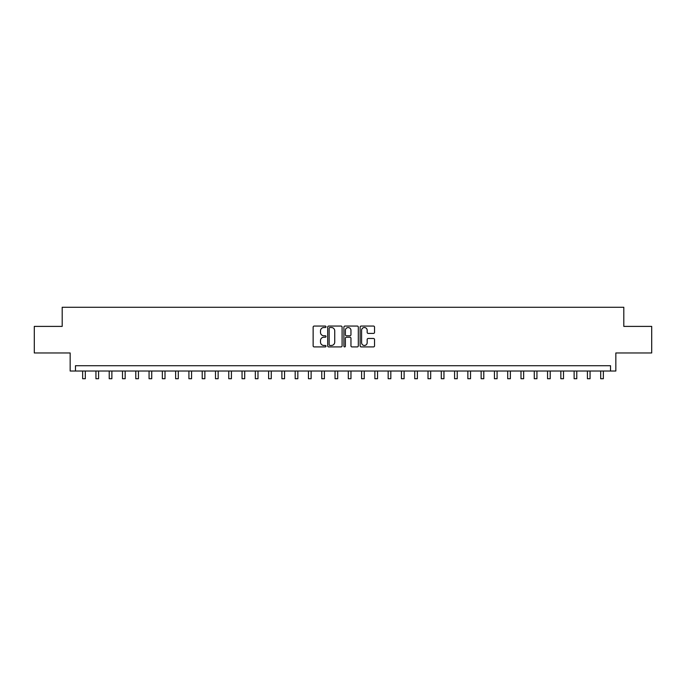 <?xml version="1.0" encoding="UTF-8"?>
<svg xmlns="http://www.w3.org/2000/svg" width="686" height="686" viewBox="0 0 686 686"><rect width="100%" height="100%" fill="white"/><g stroke="black" fill="none" stroke-linecap="round" stroke-linejoin="round"><path stroke-width="1.03" d="M325.996 326.793A0.729 0.729 0 0 0 325.267 326.064L314.188 326.064A1.046 1.046 0 0 0 313.142 327.102L313.142 345.881A1.046 1.046 0 0 0 314.188 346.919L325.267 346.919A0.729 0.729 0 0 0 325.996 346.19A0.729 0.729 0 0 0 325.267 345.461L323.835 345.461A3.336 3.336 0 0 1 320.499 342.125L320.499 340.556A3.336 3.336 0 0 1 323.835 337.22L325.267 337.22A0.729 0.729 0 0 0 325.996 336.492A0.729 0.729 0 0 0 325.267 335.763L323.835 335.763A3.336 3.336 0 0 1 320.499 332.427L320.499 330.858A3.336 3.336 0 0 1 323.835 327.522L325.267 327.522A0.729 0.729 0 0 0 325.996 326.793M373.484 333.413A1.046 1.046 0 0 0 374.53 332.367L374.53 327.102A1.046 1.046 0 0 0 373.484 326.064L361.179 326.064A1.046 1.046 0 0 0 360.133 327.102L360.133 345.881A1.046 1.046 0 0 0 361.179 346.919L373.484 346.919A1.046 1.046 0 0 0 374.53 345.881L374.53 339.519A1.046 1.046 0 0 0 373.484 338.472L368.219 338.472A1.046 1.046 0 0 0 367.173 339.519L367.173 342.674A2.787 2.787 0 0 1 364.386 345.461A2.787 2.787 0 0 1 361.591 342.674L361.591 330.309A2.787 2.787 0 0 1 364.386 327.522A2.787 2.787 0 0 1 367.173 330.309L367.173 332.367A1.046 1.046 0 0 0 368.219 333.413L373.484 333.413M610.523 371.032L615.839 371.032L615.839 352.964L651.7 352.964L651.7 326.399L623.806 326.399L623.806 307.268L62.194 307.268L62.194 326.399L34.3 326.399L34.3 352.964L70.161 352.964L70.161 371.032L610.523 371.032L610.523 365.715L75.477 365.715L75.477 371.032M342.091 327.102A1.046 1.046 0 0 0 341.045 326.064L328.74 326.064A1.046 1.046 0 0 0 327.694 327.102L327.694 345.881A1.046 1.046 0 0 0 328.74 346.919L341.045 346.919A1.046 1.046 0 0 0 342.091 345.881L342.091 327.102M344.955 326.064L357.26 326.064A1.046 1.046 0 0 1 358.306 327.102L358.306 345.881A1.046 1.046 0 0 1 357.26 346.919L351.995 346.919A1.046 1.046 0 0 1 350.958 345.881L350.958 338.267A1.046 1.046 0 0 0 349.911 337.22L346.413 337.22A1.046 1.046 0 0 0 345.375 338.267L345.375 346.19A0.729 0.729 0 0 1 344.646 346.919A0.729 0.729 0 0 1 343.909 346.19L343.909 327.102A1.046 1.046 0 0 1 344.955 326.064M329.88 327.522A0.729 0.729 0 0 0 329.151 328.251L329.151 344.732A0.729 0.729 0 0 0 329.88 345.461L331.398 345.461A3.336 3.336 0 0 0 334.734 342.125L334.734 330.858A3.336 3.336 0 0 0 331.398 327.522L329.88 327.522M350.958 330.36A2.787 2.787 0 0 0 348.162 327.574A2.787 2.787 0 0 0 345.375 330.36L345.375 334.717A1.046 1.046 0 0 0 346.413 335.763L349.911 335.763A1.046 1.046 0 0 0 350.958 334.717L350.958 330.36M82.654 371.032L82.654 378.732L85.304 378.732L85.304 371.032M95.937 371.032L95.937 378.732L98.587 378.732L98.587 371.032M109.22 371.032L109.22 378.732L111.869 378.732L111.869 371.032M122.502 371.032L122.502 378.732L125.161 378.732L125.161 371.032M135.785 371.032L135.785 378.732L138.443 378.732L138.443 371.032M149.068 371.032L149.068 378.732L151.726 378.732L151.726 371.032M162.35 371.032L162.35 378.732L165.009 378.732L165.009 371.032M175.633 371.032L175.633 378.732L178.291 378.732L178.291 371.032M188.916 371.032L188.916 378.732L191.574 378.732L191.574 371.032M202.199 371.032L202.199 378.732L204.857 378.732L204.857 371.032M215.481 371.032L215.481 378.732L218.139 378.732L218.139 371.032M228.764 371.032L228.764 378.732L231.422 378.732L231.422 371.032M242.047 371.032L242.047 378.732L244.705 378.732L244.705 371.032M255.329 371.032L255.329 378.732L257.987 378.732L257.987 371.032M268.612 371.032L268.612 378.732L271.27 378.732L271.27 371.032M281.895 371.032L281.895 378.732L284.553 378.732L284.553 371.032M295.177 371.032L295.177 378.732L297.835 378.732L297.835 371.032M308.46 371.032L308.46 378.732L311.118 378.732L311.118 371.032M321.751 371.032L321.751 378.732L324.401 378.732L324.401 371.032M335.034 371.032L335.034 378.732L337.684 378.732L337.684 371.032M348.317 371.032L348.317 378.732L350.966 378.732L350.966 371.032M361.599 371.032L361.599 378.732L364.249 378.732L364.249 371.032M374.882 371.032L374.882 378.732L377.54 378.732L377.54 371.032M388.165 371.032L388.165 378.732L390.823 378.732L390.823 371.032M401.447 371.032L401.447 378.732L404.105 378.732L404.105 371.032M414.73 371.032L414.73 378.732L417.388 378.732L417.388 371.032M428.013 371.032L428.013 378.732L430.671 378.732L430.671 371.032M441.295 371.032L441.295 378.732L443.953 378.732L443.953 371.032M454.578 371.032L454.578 378.732L457.236 378.732L457.236 371.032M467.861 371.032L467.861 378.732L470.519 378.732L470.519 371.032M481.143 371.032L481.143 378.732L483.802 378.732L483.802 371.032M494.426 371.032L494.426 378.732L497.084 378.732L497.084 371.032M507.709 371.032L507.709 378.732L510.367 378.732L510.367 371.032M520.991 371.032L520.991 378.732L523.65 378.732L523.65 371.032M534.274 371.032L534.274 378.732L536.932 378.732L536.932 371.032M547.557 371.032L547.557 378.732L550.215 378.732L550.215 371.032M560.839 371.032L560.839 378.732L563.498 378.732L563.498 371.032M574.131 371.032L574.131 378.732L576.78 378.732L576.78 371.032M587.413 371.032L587.413 378.732L590.063 378.732L590.063 371.032M600.696 371.032L600.696 378.732L603.346 378.732L603.346 371.032"/></g></svg>
